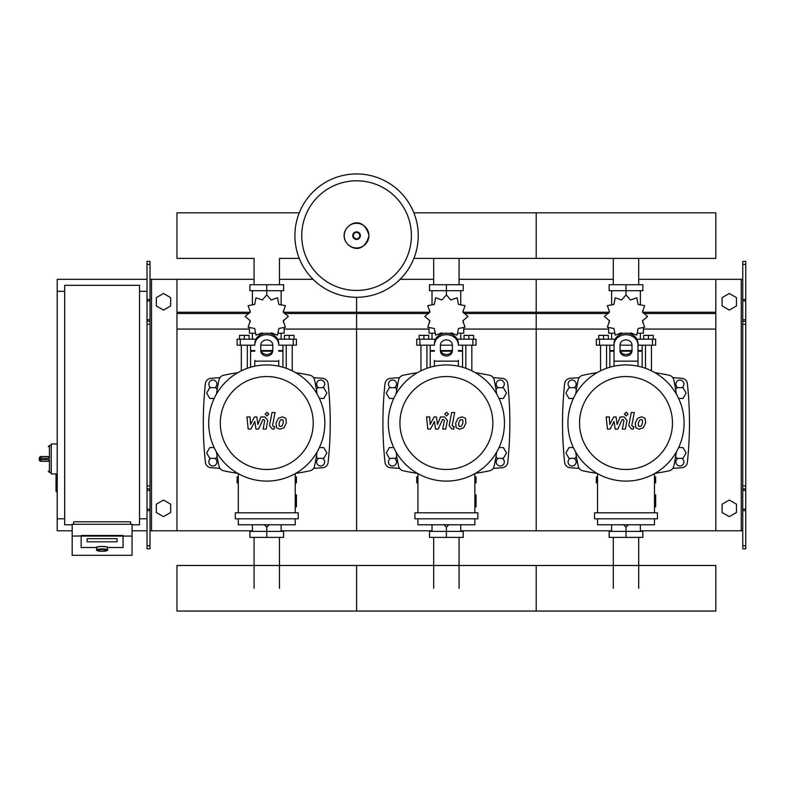 <?xml version="1.0" encoding="UTF-8"?>
<svg xmlns="http://www.w3.org/2000/svg" width="785" height="785" viewBox="0 0 785 785"><rect width="100%" height="100%" fill="white"/><g stroke="black" fill="none" stroke-linecap="round" stroke-linejoin="round"><path stroke-width="1.18" d="M745.75 548.754L745.75 324.234L742.757 324.234L742.757 548.754L745.75 548.754M745.75 264.359L742.757 264.359L742.757 261.366L745.75 261.366L745.75 324.234M742.757 530.788L715.812 530.788L715.812 279.323L742.757 279.323M742.757 264.359L742.757 324.234M745.75 321.232L742.757 321.232M745.75 488.878L742.757 488.878M722.102 512.487L722.102 504.196L729.285 500.045L736.467 504.196L736.467 512.487L729.285 516.638L722.102 512.487M722.102 297.633L722.102 305.924L729.285 310.075L736.467 305.924L736.467 297.633L729.285 293.482L722.102 297.633M147.021 548.754L147.021 264.359L150.013 264.359L150.013 548.754L147.021 548.754M150.013 264.359L150.013 261.366L147.021 261.366L147.021 264.359M150.013 530.788L176.959 530.788L176.959 279.323L254.075 279.323M151.515 530.788L151.515 279.323L150.013 279.323M151.515 279.323L176.959 279.323M147.021 321.232L150.013 321.232M147.021 488.878L150.013 488.878M170.669 512.487L170.669 504.196L163.486 500.045L156.303 504.196L156.303 512.487L163.486 516.638L170.669 512.487M170.669 297.633L170.669 305.924L163.486 310.075L156.303 305.924L156.303 297.633L163.486 293.482L170.669 297.633M613.311 284.71L613.311 258.402M638.696 284.71L638.696 258.402M433.693 284.71L433.693 258.402M459.078 284.71L459.078 258.402M254.075 284.71L254.075 258.402L176.959 258.402L176.959 212.833L299.271 212.833M279.46 284.71L279.46 258.402L299.271 258.402M638.696 537.382L638.696 588.269M613.311 537.382L613.311 588.269M459.078 537.382L459.078 588.269M433.693 537.382L433.693 588.269M279.46 537.382L279.46 588.269M254.075 537.382L254.075 588.269M678.642 398.476L682.999 398.476L686.11 393.079L682.999 387.692L676.778 387.692L675.64 389.664M499.015 398.476L503.381 398.476L506.492 393.079L503.381 387.692L497.16 387.692L496.022 389.664M319.397 398.476L323.763 398.476L326.874 393.079L323.763 387.692L317.542 387.692L316.404 389.664M576.367 389.664L575.228 387.692L569.007 387.692L565.897 393.079L569.007 398.476L573.374 398.476M396.749 389.664L395.611 387.692L389.389 387.692L386.279 393.079L389.389 398.476L393.756 398.476M217.131 389.664L215.993 387.692L209.772 387.692L206.661 393.079L209.772 398.476L214.128 398.476M675.64 456.379L676.778 458.342L682.999 458.342L686.11 452.955L682.999 447.568L678.642 447.568M496.022 456.379L497.16 458.342L503.381 458.342L506.492 452.955L503.381 447.568L499.015 447.568M316.404 456.379L317.542 458.342L323.763 458.342L326.874 452.955L323.763 447.568L319.397 447.568M573.374 447.568L569.007 447.568L565.897 452.955L569.007 458.342L575.228 458.342L576.367 456.379M393.756 447.568L389.389 447.568L386.279 452.955L389.389 458.342L395.611 458.342L396.749 456.379M214.128 447.568L209.772 447.568L206.661 452.955L209.772 458.342L215.993 458.342L217.131 456.379M57.217 473.914L56.01 474.513L56.01 491.273L56.608 491.871L56.608 473.914L51.221 473.914L51.221 443.976L57.217 443.976M64.694 518.816L57.217 518.816L57.217 291.304L64.694 291.304M139.534 291.304L147.021 291.304M139.534 518.816L147.021 518.816M72.181 524.802L64.694 524.802L64.694 285.308L139.534 285.308L139.534 524.802L132.057 524.802M96.732 549.873L96.732 547.518A5.387 0.932 0 0 1 102.119 546.576A5.387 0.932 0 0 1 107.506 547.518L107.506 549.873A5.387 0.932 180 0 0 102.119 548.941A5.387 0.932 180 0 0 96.732 549.873C95.584 550.373 97.379 550.844 102.119 551.306A4.788 0.834 0 0 1 97.33 550.462A4.788 0.834 0 0 1 102.119 549.628A4.788 0.834 0 0 1 106.907 550.462A4.788 0.834 0 0 1 102.119 551.296C106.848 550.844 108.644 550.373 107.506 549.873M117.083 538.677L87.145 538.677L87.145 541.797L117.083 541.797L117.083 538.677L117.083 541.797L87.145 541.797L87.145 538.677L117.083 538.677M96.133 547.518A5.986 1.04 0 0 1 102.119 546.478A5.986 1.04 0 0 1 108.104 547.518L123.068 547.518L123.068 536.077L81.159 536.077L81.159 547.518L96.133 547.518L81.159 547.518L81.159 535.488L123.068 535.488L123.068 547.518L108.104 547.518A5.986 1.04 180 0 0 102.119 546.478A5.986 1.04 180 0 0 96.133 547.518M132.057 536.077L123.068 536.077L123.068 535.488L72.181 536.077L72.181 555.309L132.057 555.309L132.057 524.282L72.181 524.282L72.181 536.077M130.555 524.282L130.555 521.809L73.672 521.809L73.672 524.282M41.046 456.546A1.796 1.796 0 0 0 39.25 458.342L41.046 458.254L41.046 456.546L48.228 456.546L49.426 458.254L49.426 445.468L48.228 446.675M39.25 458.342L39.25 459.539A1.796 1.796 0 0 0 41.046 461.335L48.228 461.335L49.426 459.637L41.046 459.637L41.046 458.254L49.426 458.254M418.248 235.618A61.672 61.672 0 0 1 356.576 297.289A61.672 61.672 0 0 1 294.905 235.618A61.672 61.672 0 0 1 356.576 173.946A61.672 61.672 0 0 1 418.248 235.618A61.672 61.672 0 0 0 356.576 173.946A61.672 61.672 0 0 0 294.905 235.618M356.576 180.795A54.822 54.822 0 0 1 411.399 235.618A54.822 54.822 0 0 1 356.576 290.44A54.822 54.822 0 0 1 301.754 235.618A54.822 54.822 0 0 1 356.576 180.795M57.217 518.816L57.217 530.788L72.181 530.788M132.057 530.788L147.021 530.788M57.217 291.304L57.217 279.323L147.021 279.323M413.881 258.402L715.812 258.402L715.812 212.833L536.194 212.833L536.194 258.402L536.194 212.833L413.881 212.833M645.466 368.302L645.466 345.184M651.452 370.814L651.452 345.184M643.671 339.198L643.671 335.362L648.459 335.362L648.459 339.198M648.459 335.362L653.248 335.362L653.248 339.198M600.554 370.814L600.554 345.184M606.55 368.302L606.55 345.184M598.759 339.198L598.759 335.362L603.547 335.362L603.547 339.198M603.547 335.362L608.346 335.362L608.346 339.198M629.384 333.635L630.424 332.928L636.782 335.116L638.068 328.513L644.671 327.227L642.483 320.859L647.556 316.443L642.483 312.028L644.671 305.669L638.068 304.384L636.782 297.78L630.424 299.968L626.008 294.895L621.592 299.968L615.224 297.78L613.939 304.384L607.335 305.669L609.523 312.028L604.45 316.443L609.523 320.859L607.335 327.227L613.939 328.513L615.224 335.116L621.592 332.928L622.623 333.635M643.366 328.15L643.366 333.213L637.862 333.213M632.17 333.213L629.894 333.213M626.008 294.895L626.008 290.705L609.15 290.705L609.15 284.71L642.856 284.71L642.856 290.705L626.008 290.705L626.008 284.71M611.633 333.213L611.633 339.198M640.374 333.213L640.374 339.198M640.374 305.002L640.374 290.705M611.633 305.002L611.633 290.705M609.317 310.458L609.238 312.558M622.112 333.213L619.836 333.213M614.145 333.213L608.64 333.213L608.64 328.15M631.591 351.17L620.415 351.17M614.027 351.17L609.837 351.17L609.837 367.243M631.807 350.571L620.199 350.571M614.027 350.571L609.837 350.571L610.436 351.17M637.979 345.184L655.642 345.184L655.642 339.198L636.861 339.198M620.013 345.184L631.994 345.184M615.155 339.198L596.365 339.198L596.365 345.184L614.027 345.184M642.169 345.184L642.169 350.571L637.979 350.571M642.169 367.243L642.169 351.17L637.979 351.17M465.848 368.302L465.848 345.184M471.834 370.814L471.834 345.184M464.053 339.198L464.053 335.362L468.841 335.362L468.841 339.198M468.841 335.362L473.63 335.362L473.63 339.198M420.937 370.814L420.937 345.184M426.922 368.302L426.922 345.184M419.141 339.198L419.141 335.362L423.929 335.362L423.929 339.198M423.929 335.362L428.728 335.362L428.728 339.198M449.766 333.635L450.806 332.928L457.164 335.116L458.45 328.513L465.054 327.227L462.865 320.859L467.938 316.443L462.865 312.028L465.054 305.669L458.45 304.384L457.164 297.78L450.806 299.968L446.39 294.895L441.965 299.968L435.606 297.78L434.321 304.384L427.717 305.669L429.905 312.028L424.832 316.443L429.905 320.859L427.717 327.227L434.321 328.513L435.606 335.116L441.965 332.928L443.005 333.635M463.749 328.15L463.749 333.213L458.244 333.213M452.552 333.213L450.276 333.213M446.39 294.895L446.39 290.705L429.532 290.705L429.532 284.71L463.238 284.71L463.238 290.705L446.39 290.705L446.39 284.71M432.015 333.213L432.015 339.198M460.756 333.213L460.756 339.198M460.756 305.002L460.756 290.705M432.015 305.002L432.015 290.705M429.699 310.458L429.621 312.558M442.495 333.213L440.218 333.213M434.527 333.213L429.022 333.213L429.022 328.15M451.974 351.17L440.797 351.17M434.409 351.17L430.219 351.17L430.219 367.243M452.189 350.571L440.581 350.571M434.409 350.571L430.219 350.571L430.818 351.17M458.361 345.184L476.024 345.184L476.024 339.198L457.243 339.198M440.395 345.184L452.376 345.184M435.538 339.198L416.747 339.198L416.747 345.184L434.409 345.184M462.551 345.184L462.551 350.571L458.361 350.571M462.551 367.243L462.551 351.17L458.361 351.17M286.221 368.302L286.221 345.184M292.216 370.814L292.216 345.184M284.425 339.198L284.425 335.362L289.223 335.362L289.223 339.198M289.223 335.362L294.012 335.362L294.012 339.198M241.319 370.814L241.319 345.184M247.304 368.302L247.304 345.184M239.523 339.198L239.523 335.362L244.312 335.362L244.312 339.198M244.312 335.362L249.1 335.362L249.1 339.198M270.148 333.635L271.188 332.928L277.547 335.116L278.832 328.513L285.436 327.227L283.248 320.859L288.321 316.443L283.248 312.028L285.436 305.669L278.832 304.384L277.547 297.78L271.188 299.968L266.763 294.895L262.347 299.968L255.988 297.78L254.703 304.384L248.099 305.669L250.287 312.028L245.214 316.443L250.287 320.859L248.099 327.227L254.703 328.513L255.988 335.116L262.347 332.928L263.387 333.635M284.131 328.15L284.131 333.213L278.626 333.213M272.935 333.213L270.658 333.213M266.763 294.895L266.763 290.705L249.915 290.705L249.915 284.71L283.62 284.71L283.62 290.705L266.763 290.705L266.763 284.71M252.397 333.213L252.397 339.198M281.138 333.213L281.138 339.198M281.138 305.002L281.138 290.705M252.397 305.002L252.397 290.705M250.081 310.458L250.003 312.558M262.877 333.213L260.6 333.213M254.909 333.213L249.404 333.213L249.404 328.15M272.356 351.17L261.179 351.17M254.791 351.17L250.601 351.17L250.601 367.243M272.572 350.571L260.963 350.571M254.791 350.571L250.601 350.571L251.2 351.17M278.744 345.184L296.406 345.184L296.406 339.198L277.615 339.198M260.777 345.184L272.758 345.184M255.91 339.198L237.129 339.198L237.129 345.184L254.791 345.184M282.934 345.184L282.934 350.571L278.744 350.571M282.934 367.243L282.934 351.17L278.744 351.17M597.532 482.893L596.365 482.893L596.365 476.907L597.532 476.907M654.474 476.907L655.642 476.907L655.642 482.893L654.474 482.893M623.506 524.645L626.008 527.196L628.5 524.645M626.008 527.196L626.008 531.386L642.856 531.386L642.856 537.382L609.15 537.382L609.15 531.386L626.008 531.386L626.008 537.382M611.633 524.802L611.633 531.386M640.374 524.802L640.374 531.386M417.914 482.893L416.747 482.893L416.747 476.907L417.914 476.907M474.856 476.907L476.024 476.907L476.024 482.893L474.856 482.893M443.888 524.645L446.39 527.196L448.883 524.645M446.39 527.196L446.39 531.386L463.238 531.386L463.238 537.382L429.532 537.382L429.532 531.386L446.39 531.386L446.39 537.382M432.015 524.802L432.015 531.386M460.756 524.802L460.756 531.386M238.297 482.893L237.129 482.893L237.129 476.907L238.297 476.907M295.238 476.907L296.406 476.907L296.406 482.893L295.238 482.893M264.27 524.645L266.763 527.196L269.265 524.645M266.763 527.196L266.763 531.386L283.62 531.386L283.62 537.382L249.915 537.382L249.915 531.386L266.763 531.386L266.763 537.382M252.397 524.802L252.397 531.386M281.138 524.802L281.138 531.386M715.812 588.269L715.812 611.054L536.194 611.054L536.194 565.485L536.194 611.054L356.576 611.054L356.576 565.485L356.576 611.054L176.959 611.054L176.959 565.485L715.812 565.485L715.812 588.269M642.415 420.073L641.1 419.543L639.598 420.073L638.333 423.007L638.45 425.961L639.746 426.5L641.266 425.961L642.542 423.007L642.415 420.073M637.597 418.307L635.31 423.007L635.762 427.737L639.216 429.218L643.278 427.737L645.564 423.007L645.103 418.307L641.63 416.815L637.597 418.307M631.287 412.517L628.736 425.617L631.601 429.081L633.328 429.081L633.819 426.52L632.661 426.52L631.797 425.431L634.309 412.517L631.287 412.517M626.214 415.922L628.039 414.087L626.214 412.253L624.379 414.087L626.214 415.922M610.092 429.081L614.106 421.476L615.165 429.081L617.805 429.081L622.162 419.514L623.104 419.514L623.967 420.603L622.338 429.091L625.36 429.091L627.019 420.407L624.144 416.953L620.14 416.963L617.108 424.45L616.078 416.963L613.713 416.963L609.788 424.45L609.288 416.963L606.167 416.963L607.453 429.081L610.092 429.081M462.797 420.073L461.482 419.543L459.981 420.073L458.715 423.007L458.832 425.961L460.128 426.5L461.649 425.961L462.924 423.007L462.797 420.073M457.969 418.307L455.692 423.007L456.144 427.737L459.598 429.218L463.66 427.737L465.947 423.007L465.485 418.307L462.012 416.815L457.969 418.307M451.669 412.517L449.118 425.617L451.983 429.081L453.71 429.081L454.201 426.52L453.043 426.52L452.18 425.431L454.692 412.517L451.669 412.517M446.587 415.922L448.421 414.087L446.587 412.253L444.761 414.087L446.587 415.922M430.474 429.081L434.488 421.476L435.547 429.081L438.187 429.081L442.544 419.514L443.486 419.514L444.349 420.603L442.711 429.091L445.743 429.091L447.401 420.407L444.526 416.953L440.522 416.963L437.49 424.45L436.46 416.963L434.095 416.963L430.17 424.45L429.67 416.963L426.549 416.963L427.825 429.081L430.474 429.081M283.179 420.073L281.864 419.543L280.363 420.073L279.097 423.007L279.215 425.961L280.51 426.5L282.031 425.961L283.307 423.007L283.179 420.073M278.351 418.307L276.065 423.007L276.526 427.737L279.98 429.218L284.033 427.737L286.329 423.007L285.868 418.307L282.394 416.815L278.351 418.307M272.052 412.517L269.5 425.617L272.366 429.081L274.083 429.081L274.583 426.52L273.425 426.52L272.562 425.431L275.074 412.517L272.052 412.517M266.969 415.922L268.804 414.087L266.969 412.253L265.134 414.087L266.969 415.922M250.857 429.081L254.87 421.476L255.93 429.081L258.569 429.081L262.926 419.514L263.868 419.514L264.722 420.603L263.093 429.091L266.125 429.091L267.783 420.407L264.908 416.953L260.905 416.963L257.873 424.45L256.842 416.963L254.477 416.963L250.552 424.45L250.052 416.963L246.932 416.963L248.207 429.081L250.857 429.081M684.078 423.017A58.08 58.08 0 0 1 626.008 481.097A58.08 58.08 0 0 1 567.928 423.017A58.08 58.08 0 0 1 626.008 364.947A58.08 58.08 0 0 1 684.078 423.017M672.47 423.017A46.462 46.462 0 0 1 626.008 469.479A46.462 46.462 0 0 1 579.546 423.017A46.462 46.462 0 0 1 626.008 376.555A46.462 46.462 0 0 1 672.47 423.017M654.474 494.864L655.671 494.864L655.671 506.845L654.474 506.845M594.539 512.831L594.539 518.816L657.467 518.816L657.467 512.831L594.539 512.831M597.532 518.816L597.532 524.802L654.474 524.802L654.474 518.816M654.474 512.831L654.474 473.64M597.532 473.64L597.532 512.831M504.461 423.017A58.08 58.08 0 0 1 446.39 481.097A58.08 58.08 0 0 1 388.31 423.017A58.08 58.08 0 0 1 446.39 364.947A58.08 58.08 0 0 1 504.461 423.017M492.843 423.017A46.462 46.462 0 0 1 446.39 469.479A46.462 46.462 0 0 1 399.928 423.017A46.462 46.462 0 0 1 446.39 376.555A46.462 46.462 0 0 1 492.843 423.017M474.856 494.864L476.053 494.864L476.053 506.845L474.856 506.845M414.922 512.831L414.922 518.816L477.849 518.816L477.849 512.831L414.922 512.831M417.914 518.816L417.914 524.802L474.856 524.802L474.856 518.816M474.856 512.831L474.856 473.64M417.914 473.64L417.914 512.831M324.843 423.017A58.08 58.08 0 0 1 266.763 481.097A58.08 58.08 0 0 1 208.692 423.017A58.08 58.08 0 0 1 266.763 364.947A58.08 58.08 0 0 1 324.843 423.017M313.225 423.017A46.462 46.462 0 0 1 266.763 469.479A46.462 46.462 0 0 1 220.31 423.017A46.462 46.462 0 0 1 266.763 376.555A46.462 46.462 0 0 1 313.225 423.017M295.238 494.864L296.436 494.864L296.436 506.845L295.238 506.845M235.304 512.831L235.304 518.816L298.231 518.816L298.231 512.831L235.304 512.831M238.297 518.816L238.297 524.802L295.238 524.802L295.238 518.816M295.238 512.831L295.238 473.64M238.297 473.64L238.297 512.831M676.317 452.032A203.757 203.757 0 0 1 673.765 466.202A5.986 5.986 0 0 1 669.183 470.784A203.757 203.757 0 0 1 655.014 473.335M676.317 394.011A203.757 203.757 0 0 0 673.765 379.842A5.986 5.986 0 0 0 669.183 375.259A203.757 203.757 0 0 0 655.014 372.708M596.992 372.708A203.757 203.757 0 0 0 582.823 375.259A5.986 5.986 0 0 0 578.241 379.842A203.757 203.757 0 0 0 575.69 394.011M596.992 473.335A203.757 203.757 0 0 1 582.823 470.784A5.986 5.986 0 0 1 578.241 466.202A203.757 203.757 0 0 1 575.69 452.032M673.765 466.202A5.986 5.986 0 0 1 669.183 470.784M614.027 366.193L614.027 343.585A11.971 10.372 -0 0 1 626.008 333.213A11.971 10.372 -0 0 1 637.979 343.585L637.979 366.193M620.013 345.076L620.013 350.797A5.986 5.181 180 0 0 626.008 355.988A5.986 5.181 180 0 0 631.994 350.797L631.994 345.076A5.986 5.181 180 0 0 626.008 339.895A5.986 5.181 180 0 0 620.013 345.076M631.994 349.305A5.986 5.181 0 0 1 626.008 354.486A5.986 5.181 0 0 1 620.013 349.305M614.027 343.585L614.027 360.364M637.979 345.076A11.971 10.372 180 0 0 626.008 334.704A11.971 10.372 180 0 0 614.027 345.076M496.699 452.032A203.757 203.757 0 0 1 494.148 466.202A5.986 5.986 0 0 1 489.565 470.784A203.757 203.757 0 0 1 475.396 473.335M496.699 394.011A203.757 203.757 0 0 0 494.148 379.842A5.986 5.986 0 0 0 489.565 375.259A203.757 203.757 0 0 0 475.396 372.708M417.375 372.708A203.757 203.757 0 0 0 403.205 375.259A5.986 5.986 0 0 0 398.623 379.842A203.757 203.757 0 0 0 396.072 394.011M417.375 473.335A203.757 203.757 0 0 1 403.205 470.784A5.986 5.986 0 0 1 398.623 466.202A203.757 203.757 0 0 1 396.072 452.032M494.148 466.202A5.986 5.986 0 0 1 489.565 470.784M458.361 360.364L458.361 366.193M440.395 345.076L440.395 350.797A5.986 5.181 180 0 0 446.39 355.988A5.986 5.181 180 0 0 452.376 350.797L452.376 345.076A5.986 5.181 180 0 0 446.39 339.895A5.986 5.181 180 0 0 440.395 345.076M452.376 349.305A5.986 5.181 0 0 1 446.39 354.486A5.986 5.181 0 0 1 440.395 349.305M434.409 366.193L434.409 360.364M458.361 345.076A11.971 10.372 180 0 0 446.39 334.704A11.971 10.372 180 0 0 434.409 345.076M434.409 343.585A11.971 10.372 -0 0 1 446.39 333.213A11.971 10.372 -0 0 1 458.361 343.585M317.081 452.032A203.757 203.757 0 0 1 314.53 466.202A5.986 5.986 0 0 1 309.947 470.784A203.757 203.757 0 0 1 295.778 473.335M317.081 394.011A203.757 203.757 0 0 0 314.53 379.842A5.986 5.986 0 0 0 309.947 375.259A203.757 203.757 0 0 0 295.778 372.708M237.757 372.708A203.757 203.757 0 0 0 223.588 375.259A5.986 5.986 0 0 0 219.005 379.842A203.757 203.757 0 0 0 216.454 394.011M223.588 470.784A5.986 5.986 0 0 1 219.005 466.202A5.986 5.986 0 0 0 223.588 470.784A203.757 203.757 0 0 0 237.757 473.335M216.454 452.032A203.757 203.757 0 0 0 219.005 466.202M278.744 360.364L278.744 366.193M260.777 345.076L260.777 350.797A5.986 5.181 180 0 0 266.763 355.988A5.986 5.181 180 0 0 272.758 350.797L272.758 345.076A5.986 5.181 180 0 0 266.763 339.895A5.986 5.181 180 0 0 260.777 345.076M272.758 349.305A5.986 5.181 0 0 1 266.763 354.486A5.986 5.181 0 0 1 260.777 349.305M254.791 366.193L254.791 360.364M278.744 345.076A11.971 10.372 180 0 0 266.763 334.704A11.971 10.372 180 0 0 254.791 345.076M254.791 343.585A11.971 10.372 -0 0 1 266.763 333.213A11.971 10.372 -0 0 1 278.744 343.585M681.743 458.342A4.043 4.043 0 0 1 679.888 465.976A4.043 4.043 0 0 1 678.034 458.342M678.034 387.692A4.043 4.043 0 0 1 679.888 380.058A4.043 4.043 0 0 1 681.743 387.692M570.263 387.692A4.043 4.043 0 0 1 572.118 380.058A4.043 4.043 0 0 1 573.972 387.692M573.972 458.342A4.043 4.043 0 0 1 572.118 465.976A4.043 4.043 0 0 1 570.263 458.342M579.212 377.644A674.227 674.227 0 0 0 570.087 378.341A5.986 5.986 0 0 0 564.631 383.669A370.451 370.451 0 0 0 564.631 462.365A5.986 5.986 0 0 0 570.087 467.693A674.227 674.227 0 0 0 579.212 468.39M672.794 468.39A674.227 674.227 0 0 0 681.92 467.693A5.986 5.986 0 0 0 687.375 462.365A370.451 370.451 0 0 0 687.375 383.669A5.986 5.986 0 0 0 681.92 378.341A674.227 674.227 0 0 0 672.794 377.644M502.125 458.342A4.043 4.043 0 0 1 500.271 465.976A4.043 4.043 0 0 1 498.416 458.342M498.416 387.692A4.043 4.043 0 0 1 500.271 380.058A4.043 4.043 0 0 1 502.125 387.692M390.645 387.692A4.043 4.043 0 0 1 392.5 380.058A4.043 4.043 0 0 1 394.355 387.692M394.355 458.342A4.043 4.043 0 0 1 392.5 465.976A4.043 4.043 0 0 1 390.645 458.342M399.594 377.644A674.227 674.227 0 0 0 390.469 378.341A5.986 5.986 0 0 0 385.013 383.669A370.451 370.451 0 0 0 385.013 462.365A5.986 5.986 0 0 0 390.469 467.693A674.227 674.227 0 0 0 399.594 468.39M493.176 468.39A674.227 674.227 0 0 0 502.302 467.693A5.986 5.986 0 0 0 507.758 462.365A370.451 370.451 0 0 0 507.758 383.669A5.986 5.986 0 0 0 502.302 378.341A674.227 674.227 0 0 0 493.176 377.644M322.507 458.342A4.043 4.043 0 0 1 320.653 465.976A4.043 4.043 0 0 1 318.798 458.342M318.798 387.692A4.043 4.043 0 0 1 320.653 380.058A4.043 4.043 0 0 1 322.507 387.692M211.028 387.692A4.043 4.043 0 0 1 212.882 380.058A4.043 4.043 0 0 1 214.737 387.692M214.737 458.342A4.043 4.043 0 0 1 212.882 465.976A4.043 4.043 0 0 1 211.028 458.342M219.977 377.644A674.227 674.227 0 0 0 210.851 378.341A5.986 5.986 0 0 0 205.395 383.669A370.451 370.451 0 0 0 205.395 462.365A5.986 5.986 0 0 0 210.851 467.693A674.227 674.227 0 0 0 219.977 468.39M313.558 468.39A674.227 674.227 0 0 0 322.684 467.693A5.986 5.986 0 0 0 328.14 462.365A370.451 370.451 0 0 0 328.14 383.669A5.986 5.986 0 0 0 322.684 378.341A674.227 674.227 0 0 0 313.558 377.644M459.078 279.323L536.194 279.323L536.194 530.788L611.633 530.788M640.374 530.788L715.812 530.788M463.15 312.253L536.194 312.253L536.194 279.323L613.311 279.323M638.696 279.323L715.812 279.323M464.171 313.519L536.194 313.519L536.194 312.253L609.238 312.253M642.768 312.253L715.812 312.253M463.749 329.072L536.194 329.072L536.194 313.519L608.228 313.519M643.788 313.519L715.812 313.519M460.756 530.788L536.194 530.788L536.194 329.072L608.64 329.072M643.366 329.072L715.812 329.072M283.532 312.253L356.576 312.253L356.576 297.289L356.576 530.788L432.015 530.788M400.085 279.323L433.693 279.323M284.543 313.519L356.576 313.519L356.576 312.253L429.621 312.253M284.131 329.072L356.576 329.072L356.576 313.519L428.61 313.519M281.138 530.788L356.576 530.788L356.576 329.072L429.022 329.072M176.959 530.788L252.397 530.788M279.46 279.323L313.068 279.323M176.959 312.253L250.003 312.253M176.959 313.519L248.982 313.519M176.959 329.072L249.404 329.072M741.256 530.788L741.256 279.323M745.75 299.477L742.757 299.477M745.75 300.979L742.757 300.979M745.75 319.74L742.757 319.74M745.75 545.761L742.757 545.761M745.75 510.642L742.757 510.642M745.75 509.141L742.757 509.141M745.75 490.38L742.757 490.38M745.75 485.886L742.757 485.886M147.021 299.477L150.013 299.477M147.021 300.979L150.013 300.979M147.021 319.74L150.013 319.74M147.021 324.234L150.013 324.234M147.021 545.761L150.013 545.761M147.021 510.642L150.013 510.642M147.021 509.141L150.013 509.141M147.021 490.38L150.013 490.38M147.021 485.886L150.013 485.886M51.221 472.413L49.426 472.413L49.426 459.637M41.046 461.335L41.046 459.637L39.25 459.539M368.921 235.618A12.344 12.344 0 0 1 356.576 247.962A12.344 12.344 0 0 1 344.232 235.618A12.344 12.344 0 0 1 356.576 223.274A12.344 12.344 0 0 1 368.921 235.618M360.384 235.618A3.807 3.807 0 0 1 356.576 239.425A3.807 3.807 0 0 1 352.769 235.618A3.807 3.807 0 0 1 356.576 231.81A3.807 3.807 0 0 1 360.384 235.618M359.746 235.618A3.169 3.169 0 0 1 356.576 238.787A3.169 3.169 0 0 1 353.407 235.618A3.169 3.169 0 0 1 356.576 232.448A3.169 3.169 0 0 1 359.746 235.618M652.482 345.184L652.482 339.198M599.524 345.184L599.524 339.198M472.864 345.184L472.864 339.198M419.906 345.184L419.906 339.198M293.247 345.184L293.247 339.198M240.288 345.184L240.288 339.198M637.979 361.169L614.027 361.169M458.361 361.169L434.409 361.169M278.744 361.169L254.791 361.169M57.217 491.871L56.01 491.273M56.608 473.914L56.01 474.513M49.426 472.413L48.228 471.216M51.221 445.468L49.426 445.468M344.124 235.618C343.536 246.264 362.886 258.137 369.028 235.618C362.886 213.098 343.536 224.971 344.124 235.618M642.768 310.458L642.768 312.558M642.768 320.339L642.768 322.615M609.238 320.339L609.238 322.615M609.837 345.184L609.837 350.571M641.571 351.17L642.169 350.571M463.15 310.458L463.15 312.558M463.15 320.339L463.15 322.615M429.621 320.339L429.621 322.615M430.219 345.184L430.219 350.571M461.953 351.17L462.551 350.571M283.532 310.458L283.532 312.558M283.532 320.339L283.532 322.615M250.003 320.339L250.003 322.615M250.601 345.184L250.601 350.571M282.335 351.17L282.934 350.571"/></g></svg>
